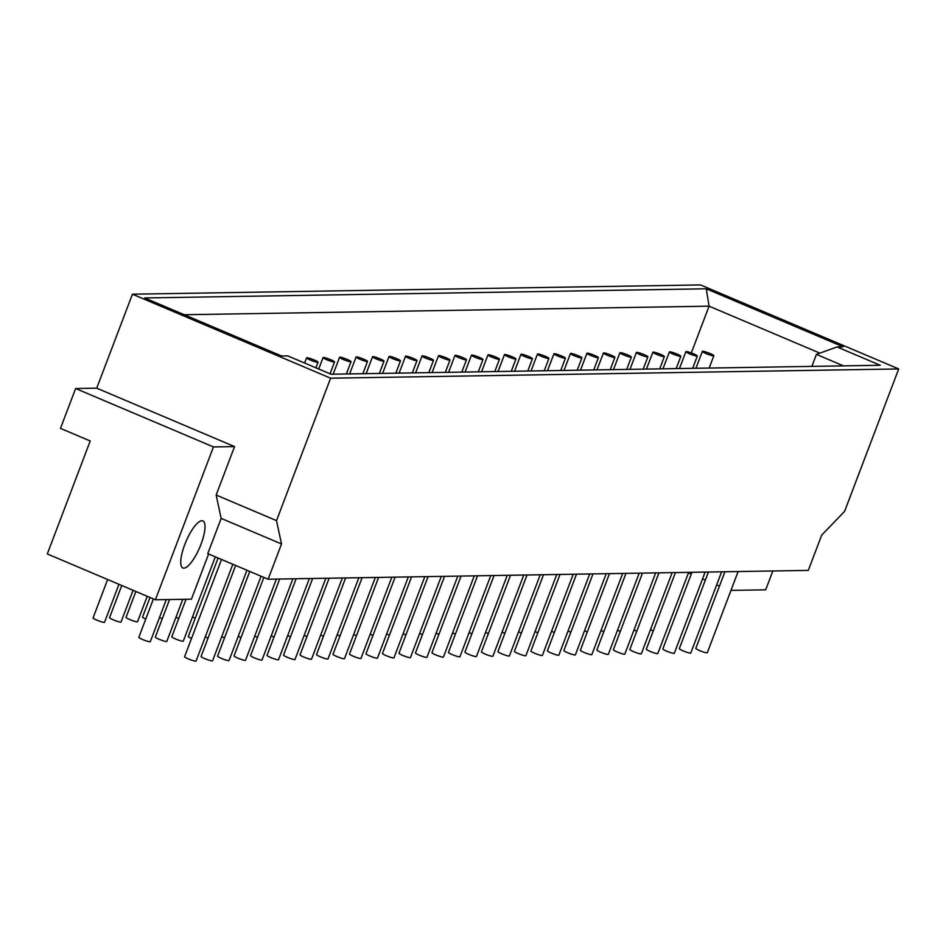 <?xml version="1.0" encoding="UTF-8"?>
<svg xmlns="http://www.w3.org/2000/svg" width="946" height="946" viewBox="0 0 946 946"><rect width="100%" height="100%" fill="white"/><g stroke="black" fill="none" stroke-linecap="round" stroke-linejoin="round"><path stroke-width="1.42" d="M310.371 360.048A6.137 0.757 -159.2 0 1 306.575 357.836A6.137 0.757 -159.2 0 1 312.582 359.314A6.137 0.757 -159.2 0 1 318.057 362.2A6.137 0.757 -159.2 0 1 310.371 360.048M326.867 359.776A6.137 0.757 -159.2 0 1 323.071 357.564A6.137 0.757 -159.2 0 1 329.078 359.042A6.137 0.757 -159.2 0 1 334.553 361.928A6.137 0.757 -159.2 0 1 326.867 359.776M343.351 359.504A6.137 0.757 -159.2 0 1 339.567 357.292A6.137 0.757 -159.2 0 1 345.574 358.771A6.137 0.757 -159.2 0 1 351.037 361.656A6.137 0.757 -159.2 0 1 343.351 359.504M359.847 359.244A6.137 0.757 -159.2 0 1 356.051 357.032A6.137 0.757 -159.2 0 1 362.058 358.499A6.137 0.757 -159.2 0 1 367.533 361.384A6.137 0.757 -159.2 0 1 359.847 359.244M376.331 358.972A6.137 0.757 -159.2 0 1 372.547 356.76A6.137 0.757 -159.2 0 1 378.554 358.238A6.137 0.757 -159.2 0 1 384.017 361.124A6.137 0.757 -159.2 0 1 376.331 358.972M392.827 358.7A6.137 0.757 -159.2 0 1 389.031 356.488A6.137 0.757 -159.2 0 1 395.038 357.966A6.137 0.757 -159.2 0 1 400.513 360.852A6.137 0.757 -159.2 0 1 392.827 358.7M409.322 358.439A6.137 0.757 -159.2 0 1 405.527 356.216A6.137 0.757 -159.2 0 1 411.534 357.694A6.137 0.757 -159.2 0 1 417.009 360.58A6.137 0.757 -159.2 0 1 409.322 358.439M425.806 358.167A6.137 0.757 -159.2 0 1 422.011 355.956A6.137 0.757 -159.2 0 1 428.018 357.422A6.137 0.757 -159.2 0 1 433.493 360.308A6.137 0.757 -159.2 0 1 425.806 358.167M442.302 357.895A6.137 0.757 -159.2 0 1 438.506 355.684A6.137 0.757 -159.2 0 1 444.514 357.162A6.137 0.757 -159.2 0 1 449.989 360.048A6.137 0.757 -159.2 0 1 442.302 357.895M458.786 357.623A6.137 0.757 -159.2 0 1 455.002 355.412A6.137 0.757 -159.2 0 1 461.009 356.89A6.137 0.757 -159.2 0 1 466.473 359.776A6.137 0.757 -159.2 0 1 458.786 357.623M475.282 357.363A6.137 0.757 -159.2 0 1 471.486 355.152A6.137 0.757 -159.2 0 1 477.494 356.618A6.137 0.757 -159.2 0 1 482.968 359.504A6.137 0.757 -159.2 0 1 475.282 357.363M491.766 357.091A6.137 0.757 -159.2 0 1 487.982 354.88A6.137 0.757 -159.2 0 1 493.989 356.346A6.137 0.757 -159.2 0 1 499.453 359.244A6.137 0.757 -159.2 0 1 491.766 357.091M508.262 356.819A6.137 0.757 -159.2 0 1 504.466 354.608A6.137 0.757 -159.2 0 1 510.473 356.086A6.137 0.757 -159.2 0 1 515.948 358.972A6.137 0.757 -159.2 0 1 508.262 356.819M524.746 356.547A6.137 0.757 -159.2 0 1 520.962 354.336A6.137 0.757 -159.2 0 1 526.969 355.814A6.137 0.757 -159.2 0 1 532.444 358.7A6.137 0.757 -159.2 0 1 524.746 356.547M541.242 356.287A6.137 0.757 -159.2 0 1 537.446 354.076A6.137 0.757 -159.2 0 1 543.453 355.542A6.137 0.757 -159.2 0 1 548.928 358.428A6.137 0.757 -159.2 0 1 541.242 356.287M557.738 356.015A6.137 0.757 -159.2 0 1 553.942 353.804A6.137 0.757 -159.2 0 1 559.949 355.282A6.137 0.757 -159.2 0 1 565.424 358.167A6.137 0.757 -159.2 0 1 557.738 356.015M574.222 355.743A6.137 0.757 -159.2 0 1 570.438 353.532A6.137 0.757 -159.2 0 1 576.445 355.01A6.137 0.757 -159.2 0 1 581.908 357.895A6.137 0.757 -159.2 0 1 574.222 355.743M590.718 355.471A6.137 0.757 -159.2 0 1 586.922 353.26A6.137 0.757 -159.2 0 1 592.929 354.738A6.137 0.757 -159.2 0 1 598.404 357.623A6.137 0.757 -159.2 0 1 590.718 355.471M607.202 355.211A6.137 0.757 -159.2 0 1 603.418 353A6.137 0.757 -159.2 0 1 609.425 354.466A6.137 0.757 -159.2 0 1 614.888 357.352A6.137 0.757 -159.2 0 1 607.202 355.211M623.698 354.939A6.137 0.757 -159.2 0 1 619.902 352.728A6.137 0.757 -159.2 0 1 625.909 354.206A6.137 0.757 -159.2 0 1 631.384 357.091A6.137 0.757 -159.2 0 1 623.698 354.939M640.182 354.667A6.137 0.757 -159.2 0 1 636.398 352.456A6.137 0.757 -159.2 0 1 642.405 353.934A6.137 0.757 -159.2 0 1 647.88 356.819A6.137 0.757 -159.2 0 1 640.182 354.667M656.678 354.395A6.137 0.757 -159.2 0 1 652.882 352.184A6.137 0.757 -159.2 0 1 658.889 353.662A6.137 0.757 -159.2 0 1 664.364 356.547A6.137 0.757 -159.2 0 1 656.678 354.395M673.174 354.135A6.137 0.757 -159.2 0 1 669.378 351.924A6.137 0.757 -159.2 0 1 675.385 353.39A6.137 0.757 -159.2 0 1 680.86 356.275A6.137 0.757 -159.2 0 1 673.174 354.135M689.658 353.863A6.137 0.757 -159.2 0 1 685.874 351.652A6.137 0.757 -159.2 0 1 691.881 353.13A6.137 0.757 -159.2 0 1 697.344 356.015A6.137 0.757 -159.2 0 1 689.658 353.863M708.412 572.034L679.311 648.649A6.137 0.757 20.8 0 0 683.107 650.86A6.137 0.757 20.8 0 0 690.793 653L721.632 571.822M634.057 629.8A6.137 0.757 20.8 0 0 636.776 631.207M691.928 572.306L662.827 648.909A6.137 0.757 20.8 0 0 666.611 651.132A6.137 0.757 20.8 0 0 674.297 653.272L705.137 572.094M617.561 630.071A6.137 0.757 20.8 0 0 620.28 631.479M675.432 572.578L646.331 649.181A6.137 0.757 20.8 0 0 650.127 651.392A6.137 0.757 20.8 0 0 657.813 653.544L688.653 572.354M601.077 630.343A6.137 0.757 20.8 0 0 603.785 631.751M658.948 572.838L629.847 649.453A6.137 0.757 20.8 0 0 633.631 651.664A6.137 0.757 20.8 0 0 641.317 653.816L672.157 572.626M584.581 630.604A6.137 0.757 20.8 0 0 587.3 632.023M642.452 573.11L613.351 649.725A6.137 0.757 20.8 0 0 617.147 651.936A6.137 0.757 20.8 0 0 624.833 654.076L655.673 572.898M568.085 630.876A6.137 0.757 20.8 0 0 570.805 632.283M625.956 573.382L596.867 649.985A6.137 0.757 20.8 0 0 600.651 652.196A6.137 0.757 20.8 0 0 608.337 654.348L639.177 573.17M551.601 631.148A6.137 0.757 20.8 0 0 554.321 632.555M609.472 573.654L580.371 650.257A6.137 0.757 20.8 0 0 584.167 652.468A6.137 0.757 20.8 0 0 591.853 654.62L622.693 573.43M535.105 631.42A6.137 0.757 20.8 0 0 537.825 632.827M592.976 573.915L563.875 650.529A6.137 0.757 20.8 0 0 567.671 652.74A6.137 0.757 20.8 0 0 575.357 654.892L606.197 573.702M518.621 631.68A6.137 0.757 20.8 0 0 521.341 633.099M576.492 574.187L547.391 650.801A6.137 0.757 20.8 0 0 551.175 653.012A6.137 0.757 20.8 0 0 558.861 655.152L589.701 573.974M502.125 631.952A6.137 0.757 20.8 0 0 504.845 633.359M559.997 574.459L530.895 651.061A6.137 0.757 20.8 0 0 534.691 653.272A6.137 0.757 20.8 0 0 542.377 655.424L573.217 574.246M485.641 632.224A6.137 0.757 20.8 0 0 488.361 633.631M543.512 574.73L514.411 651.333A6.137 0.757 20.8 0 0 518.195 653.544A6.137 0.757 20.8 0 0 525.881 655.696L556.721 574.506M469.145 632.496A6.137 0.757 20.8 0 0 471.865 633.903M527.017 574.991L497.915 651.605A6.137 0.757 20.8 0 0 501.711 653.816A6.137 0.757 20.8 0 0 509.397 655.968L540.237 574.778M452.649 632.756A6.137 0.757 20.8 0 0 455.369 634.175M510.533 575.263L481.431 651.877A6.137 0.757 20.8 0 0 485.215 654.088A6.137 0.757 20.8 0 0 492.901 656.228L523.741 575.05M436.165 633.028A6.137 0.757 20.8 0 0 438.885 634.435M494.037 575.535L464.935 652.137A6.137 0.757 20.8 0 0 468.731 654.348A6.137 0.757 20.8 0 0 476.417 656.5L507.257 575.322M419.669 633.3A6.137 0.757 20.8 0 0 422.389 634.707M477.541 575.807L448.439 652.409A6.137 0.757 20.8 0 0 452.235 654.62A6.137 0.757 20.8 0 0 459.922 656.772L490.761 575.582M403.185 633.572A6.137 0.757 20.8 0 0 405.905 634.979M461.057 576.067L431.955 652.681A6.137 0.757 20.8 0 0 435.739 654.892A6.137 0.757 20.8 0 0 443.426 657.044L474.265 575.854M386.689 633.832A6.137 0.757 20.8 0 0 389.409 635.239M444.561 576.339L415.46 652.953A6.137 0.757 20.8 0 0 419.255 655.164A6.137 0.757 20.8 0 0 426.942 657.304L457.781 576.126M370.205 634.104A6.137 0.757 20.8 0 0 372.925 635.511M428.077 576.611L398.976 653.213A6.137 0.757 20.8 0 0 402.76 655.424A6.137 0.757 20.8 0 0 410.446 657.576L441.285 576.398M353.709 634.376A6.137 0.757 20.8 0 0 356.429 635.783M411.581 576.871L382.48 653.485A6.137 0.757 20.8 0 0 386.275 655.696A6.137 0.757 20.8 0 0 393.962 657.848L424.801 576.658M337.214 634.648A6.137 0.757 20.8 0 0 339.933 636.055M395.097 577.143L365.996 653.757A6.137 0.757 20.8 0 0 369.78 655.968A6.137 0.757 20.8 0 0 377.466 658.109L408.305 576.93M320.729 634.908A6.137 0.757 20.8 0 0 323.449 636.315M378.601 577.415L349.5 654.029A6.137 0.757 20.8 0 0 353.296 656.24A6.137 0.757 20.8 0 0 360.982 658.381L391.821 577.202M304.234 635.18A6.137 0.757 20.8 0 0 306.953 636.587M362.105 577.687L333.004 654.289A6.137 0.757 20.8 0 0 336.8 656.5A6.137 0.757 20.8 0 0 344.486 658.653L375.326 577.462M287.75 635.452A6.137 0.757 20.8 0 0 290.469 636.859M345.621 577.947L316.52 654.561A6.137 0.757 20.8 0 0 320.304 656.772A6.137 0.757 20.8 0 0 328.002 658.924L358.83 577.734M271.254 635.712A6.137 0.757 20.8 0 0 273.973 637.131M329.125 578.219L300.024 654.833A6.137 0.757 20.8 0 0 303.82 657.044A6.137 0.757 20.8 0 0 311.506 659.185L342.346 578.006M254.77 635.984A6.137 0.757 20.8 0 0 257.489 637.391M312.641 578.491L283.54 655.093A6.137 0.757 20.8 0 0 287.324 657.316A6.137 0.757 20.8 0 0 295.01 659.457L325.85 578.278M238.274 636.256A6.137 0.757 20.8 0 0 240.994 637.663M192.511 616.851A6.137 0.757 20.8 0 0 195.231 618.27M296.145 578.763L267.044 655.365A6.137 0.757 20.8 0 0 270.84 657.576A6.137 0.757 20.8 0 0 278.526 659.729L309.366 578.538M221.778 636.528A6.137 0.757 20.8 0 0 224.498 637.935M176.015 617.123A6.137 0.757 20.8 0 0 178.735 618.53M279.661 579.023L250.56 655.637A6.137 0.757 20.8 0 0 254.344 657.848A6.137 0.757 20.8 0 0 262.03 660.001L292.87 578.81M205.294 636.788A6.137 0.757 20.8 0 0 208.014 638.207M159.531 617.395A6.137 0.757 20.8 0 0 162.251 618.802M263.875 577.415L234.064 655.909A6.137 0.757 20.8 0 0 237.86 658.12A6.137 0.757 20.8 0 0 245.546 660.261L276.386 579.082M218.112 558.022L188.301 636.504A6.137 0.757 20.8 0 0 191.518 638.467M150 597.47L142.539 617.111A6.137 0.757 20.8 0 0 145.755 619.074M249.768 571.431L217.568 656.169A6.137 0.757 20.8 0 0 221.364 658.381A6.137 0.757 20.8 0 0 229.05 660.533L261.072 576.232M186.055 599.267L171.805 636.776A6.137 0.757 20.8 0 0 175.601 638.988A6.137 0.757 20.8 0 0 183.288 641.14L215.31 556.827M135.881 591.487L126.043 617.371A6.137 0.757 20.8 0 0 129.839 619.583A6.137 0.757 20.8 0 0 137.525 621.735L147.198 596.287M235.649 565.448L201.084 656.441A6.137 0.757 20.8 0 0 204.868 658.653A6.137 0.757 20.8 0 0 212.566 660.805L246.965 570.249M169.571 599.539L155.321 637.048A6.137 0.757 20.8 0 0 159.105 639.26A6.137 0.757 20.8 0 0 166.792 641.4L182.779 599.315M121.762 585.503L109.559 617.643A6.137 0.757 20.8 0 0 113.343 619.855A6.137 0.757 20.8 0 0 121.029 622.007L133.079 590.304M724.908 571.762L695.807 648.377A6.137 0.757 20.8 0 0 699.602 650.588A6.137 0.757 20.8 0 0 707.289 652.74L738.128 571.55M153.406 598.924L138.826 637.308A6.137 0.757 20.8 0 0 142.621 639.52A6.137 0.757 20.8 0 0 150.308 641.672L166.295 599.587M650.541 629.539A6.137 0.757 20.8 0 0 653.26 630.947M107.643 579.52L93.063 617.915A6.137 0.757 20.8 0 0 96.859 620.127A6.137 0.757 20.8 0 0 104.545 622.279L118.96 584.321M268.132 579.212L207.765 553.635L221.163 518.384L281.518 543.962L268.132 579.212L808.298 570.403L821.684 535.152L844.601 511.36L898.7 368.94L700.513 284.923L132.428 294.194L330.615 378.199L898.7 368.94M184.754 544.577A25.577 7.485 -67 0 1 202.858 520.891A25.577 7.485 -67 0 1 199.76 547.356A25.577 7.485 -67 0 1 182.885 567.99A25.577 7.485 -67 0 1 184.754 544.577M155.404 599.764L47.3 553.942L90.213 440.978L60.485 428.384L75.621 388.51L213.453 446.938L155.404 599.764L191.435 599.173L208.605 553.989M730.974 590.387L765.692 589.819L772.847 570.982M688.44 572.933L691.242 574.116M702.547 578.917L705.349 580.099M716.666 584.9L719.468 586.082M706.154 353.591A6.137 0.757 -159.2 0 1 702.358 351.38A6.137 0.757 -159.2 0 1 708.365 352.858A6.137 0.757 -159.2 0 1 713.84 355.743A6.137 0.757 -159.2 0 1 706.154 353.591M811.857 366.386L816.422 354.383L843.513 365.877M816.422 354.383L837.033 346.945L880.277 365.274L331.017 374.226L287.773 355.897L281.612 356.003L144.679 297.955L706.272 288.802L843.205 346.839L837.033 346.945M691.325 352.917L709.074 306.173L819.875 353.142M184.245 314.734L709.074 306.173L706.272 288.802M75.621 388.51L96.729 388.167L132.428 294.194M96.729 388.167L234.561 446.595L213.453 446.938M234.561 446.595L216.149 495.042L276.504 520.631L281.518 543.962M330.615 378.199L276.504 520.631M221.163 518.384L216.149 495.042M221.53 559.464L184.588 656.713A6.137 0.757 20.8 0 0 188.384 658.924A6.137 0.757 20.8 0 0 196.07 661.077L232.846 564.265M306.575 357.836L304.6 363.039M318.057 362.2L315.917 367.828M323.071 357.564L318.719 369.023M334.553 361.928L330.036 373.812M339.567 357.292L333.146 374.19M351.037 361.656L346.354 373.977M356.051 357.032L349.63 373.93M367.533 361.384L362.85 373.705M372.547 356.76L366.126 373.658M384.017 361.124L379.346 373.445M389.031 356.488L382.622 373.386M400.513 360.852L395.83 373.173M405.527 356.216L399.106 373.114M417.009 360.58L412.326 372.901M422.011 355.956L415.601 372.854M433.493 360.308L428.81 372.629M438.506 355.684L432.086 372.582M449.989 360.048L445.306 372.369M455.002 355.412L448.581 372.31M466.473 359.776L461.79 372.097M471.486 355.152L465.065 372.038M482.968 359.504L478.286 371.825M487.982 354.88L481.561 371.778M499.453 359.244L494.782 371.565M504.466 354.608L498.045 371.506M515.948 358.972L511.266 371.293M520.962 354.336L514.541 371.234M532.444 358.7L527.762 371.021M537.446 354.076L531.037 370.974M548.928 358.428L544.246 370.749M553.942 353.804L547.521 370.702M565.424 358.167L560.742 370.489M570.438 353.532L564.017 370.43M581.908 357.895L577.226 370.217M586.922 353.26L580.501 370.158M598.404 357.623L593.721 369.945M603.418 353L596.997 369.898M614.888 357.352L610.217 369.673M619.902 352.728L613.481 369.626M631.384 357.091L626.701 369.413M636.398 352.456L629.977 369.354M647.88 356.819L643.197 369.141M652.882 352.184L646.473 369.082M664.364 356.547L659.681 368.869M669.378 351.924L662.957 368.822M680.86 356.275L676.177 368.597M685.874 351.652L679.453 368.55M697.344 356.015L692.661 368.337M702.358 351.38L695.937 368.278M713.84 355.743L709.157 368.065"/></g></svg>
